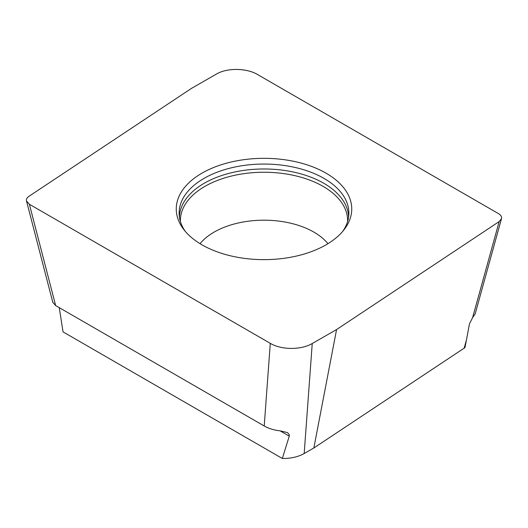 <?xml version="1.0" encoding="UTF-8"?>
<svg xmlns="http://www.w3.org/2000/svg" width="528" height="528" viewBox="0 0 528 528"><rect width="100%" height="100%" fill="white"/><g stroke="black" fill="none" stroke-linecap="round" stroke-linejoin="round"><path stroke-width="0.79" d="M464.178 348.15L464.963 347.556L466.468 339.887L464.178 348.15L313.837 448.001L304.181 453.545C298.056 456.938 290.77 458.588 282.322 458.482L63.037 331.881L59.255 307.652M304.181 453.545L312.239 343.517C301.204 350.11 281.411 350.031 270.283 343.345L264.224 425.997C268.706 428.538 273.986 430.155 280.071 430.835L287.582 432.61L289.344 434.795L289.271 436.141L280.071 430.835M282.322 458.482L289.271 436.141M52.793 302.313L55.658 305.58L29.377 204.257L26.506 200.99C26.123 199.267 26.895 197.743 28.829 196.403L191.42 88.42L216.335 74.125C227.271 67.544 247.071 68.086 257.743 74.639L498.623 213.715C500.966 215.134 501.917 216.803 501.481 218.724L499.171 221.569L472.619 317.612L475.193 313.81M55.658 305.58L264.224 425.997M29.377 204.257L270.283 343.345M466.468 339.887L469.471 323.809L472.619 317.612M313.837 448.001L336.58 329.551L499.171 221.569M312.239 343.517L336.58 329.551M201.953 244.807A87.747 50.662 0 0 0 344.104 229.667A87.747 50.662 0 0 0 264 158.327A87.747 50.662 0 0 0 183.896 229.667A87.747 50.662 0 0 0 201.953 244.807M342.725 231.363A84.869 48.998 0 0 0 348.81 214.87A84.869 48.998 0 0 0 264 164.056A84.869 48.998 0 0 0 179.19 214.87A84.869 48.998 0 0 0 185.275 231.363M348.559 217.246A84.566 48.82 0 0 0 264 168.98A84.566 48.82 0 0 0 179.441 217.246M327.947 243.679A70.6 40.762 0 0 0 264 220.189A70.6 40.762 0 0 0 200.053 243.679M347.582 221.562A83.602 48.266 0 0 0 264 172.247A83.602 48.266 0 0 0 180.418 221.562M52.853 302.544L26.624 201.445M475.167 313.909L501.362 219.14"/></g></svg>

